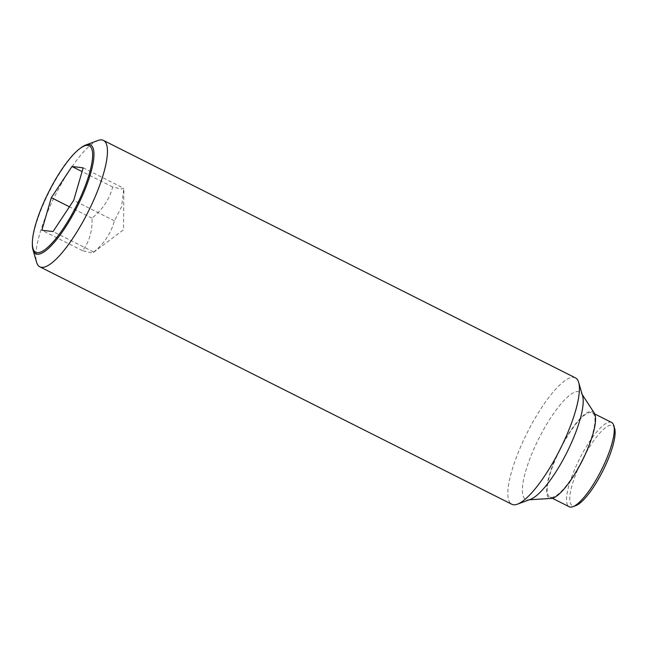 <?xml version="1.0" encoding="UTF-8"?>
<svg xmlns="http://www.w3.org/2000/svg" width="647" height="647" viewBox="0 0 647 647"><rect width="100%" height="100%" fill="white"/><g stroke="black" fill="none" stroke-linecap="round" stroke-linejoin="round"><path stroke-width="0.49" stroke-dasharray="3.23 2.43" d="M83.164 167.832L123.852 188.301L120.981 189.005L112.667 186.967C109.456 199.211 102.566 209.612 92.011 218.16C92.529 230.85 89.375 241.695 82.541 250.688L90.863 252.726L93.726 252.023L53.038 231.553M97.851 140.528A70.758 18.415 -63.3 0 0 55.213 195.354A70.758 18.415 -63.3 0 0 36.604 262.27M32.35 244.137A60.907 15.851 116.7 0 1 46.495 197.367A60.907 15.851 116.7 0 1 80.762 147.92M575.426 377.856A70.758 18.415 -63.3 0 0 573.735 377.363A70.758 18.415 -63.3 0 0 525.696 435.771A70.758 18.415 -63.3 0 0 511.826 504.272M582.575 395.827A60.147 15.657 -63.3 0 0 581.596 393.602A60.147 15.657 -63.3 0 0 578.378 391.524A60.147 15.657 -63.3 0 0 536.314 443.713A60.147 15.657 -63.3 0 0 527.184 499.824A60.147 15.657 -63.3 0 0 528.146 499.848A60.147 15.657 -63.3 0 0 530.524 499.306M594.253 413.021A48.347 12.584 -63.3 0 0 591.665 411.346A48.347 12.584 -63.3 0 0 557.851 453.304A48.347 12.584 -63.3 0 0 550.508 498.416A48.347 12.584 -63.3 0 0 551.284 498.433M611.609 422.467A47.174 12.277 -63.3 0 0 610.485 422.135A47.174 12.277 -63.3 0 0 578.458 461.068A47.174 12.277 -63.3 0 0 569.214 506.747M591.164 412.414A47.174 12.277 -63.3 0 0 559.137 451.347A47.174 12.277 -63.3 0 0 549.885 497.017A47.174 12.277 -63.3 0 0 551.009 497.349A47.174 12.277 -63.3 0 0 583.036 458.416A47.174 12.277 -63.3 0 0 592.288 412.746A47.174 12.277 -63.3 0 0 591.164 412.414M614.65 428.492A44.813 11.662 -63.3 0 0 611.52 425.281A44.813 11.662 -63.3 0 0 580.181 464.166A44.813 11.662 -63.3 0 0 573.371 505.978A44.813 11.662 -63.3 0 0 575.862 505.59M112.667 186.967L82.072 171.576M92.011 218.16L69.431 206.797M93.726 252.023C104.288 243.474 111.171 233.074 114.382 220.829L121.587 206.773L123.852 188.301M114.382 220.829L73.693 200.36M82.541 250.688L41.861 230.219M552.352 498.263L549.885 497.017M594.755 413.983L592.288 412.746M582.195 394.524L581.596 393.602M529.246 499.775L528.146 499.848M93.419 252.476L123.545 229.734L123.86 190.655"/><path stroke-width="0.97" d="M32.989 249.831L36.604 262.27A70.758 18.415 -63.3 0 0 39.863 266.839A70.758 18.415 -63.3 0 0 41.554 267.34A70.758 18.415 -63.3 0 0 89.593 208.932A70.758 18.415 -63.3 0 0 103.463 140.423A70.758 18.415 -63.3 0 0 101.781 139.922A70.758 18.415 -63.3 0 0 97.851 140.528L85.711 145.041A60.907 15.851 116.7 0 1 89.092 144.524A60.907 15.851 116.7 0 1 79.84 201.338A60.907 15.851 116.7 0 1 37.243 254.19A60.907 15.851 116.7 0 1 32.989 249.831A60.907 15.851 116.7 0 1 32.35 244.137L32.358 242.843A59.589 15.512 -63.3 0 0 47.951 247.146A59.589 15.512 -63.3 0 0 78.821 200.966A59.589 15.512 -63.3 0 0 79.718 148.705A59.589 15.512 -63.3 0 0 46.204 197.084A59.589 15.512 -63.3 0 0 32.358 242.843M79.718 148.705L80.762 147.92A60.907 15.851 116.7 0 1 85.711 145.041M39.863 266.839L511.826 504.272A70.758 18.415 -63.3 0 0 513.508 504.773A70.758 18.415 -63.3 0 0 517.438 504.167A70.758 18.415 -63.3 0 0 560.076 449.341A70.758 18.415 -63.3 0 0 578.685 382.426A70.758 18.415 -63.3 0 0 575.426 377.856L103.463 140.423M552.352 498.263L569.214 506.747A47.174 12.277 -63.3 0 0 570.339 507.078A47.174 12.277 -63.3 0 0 572.959 506.674A47.174 12.277 -63.3 0 0 601.378 470.126A47.174 12.277 -63.3 0 0 613.785 425.516A47.174 12.277 -63.3 0 0 611.609 422.467L594.755 413.983M572.959 506.674L575.862 505.59A44.813 11.662 -63.3 0 0 602.867 470.87A44.813 11.662 -63.3 0 0 614.65 428.492L613.785 425.516M82.072 171.576L71.979 166.497L83.164 167.832L73.693 200.36L53.038 231.553L41.861 230.219L51.323 197.691L71.979 166.497M69.431 206.797L51.323 197.691M529.246 499.775L551.284 498.433A48.347 12.584 -63.3 0 0 582.332 460.535A48.347 12.584 -63.3 0 0 594.253 413.021L582.195 394.524M517.438 504.167L530.524 499.306A60.147 15.657 -63.3 0 0 566.764 452.706A60.147 15.657 -63.3 0 0 582.575 395.827L578.685 382.426"/></g></svg>
